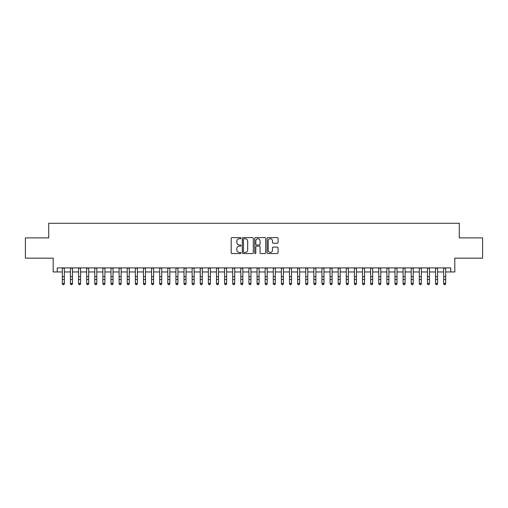 <?xml version="1.0" encoding="UTF-8"?>
<svg xmlns="http://www.w3.org/2000/svg" width="508" height="508" viewBox="0 0 508 508"><rect width="100%" height="100%" fill="white"/><g stroke="black" fill="none" stroke-linecap="round" stroke-linejoin="round"><path stroke-width="0.76" d="M241.021 238.182A0.559 0.559 0 0 0 240.462 237.623L231.997 237.623A0.794 0.794 0 0 0 231.204 238.423L231.204 252.755A0.794 0.794 0 0 0 231.997 253.556L240.462 253.556A0.559 0.559 0 0 0 241.021 252.997A0.559 0.559 0 0 0 240.462 252.438L239.363 252.438A2.546 2.546 0 0 1 236.817 249.892L236.817 248.698A2.546 2.546 0 0 1 239.363 246.145L240.462 246.145A0.559 0.559 0 0 0 241.021 245.586A0.559 0.559 0 0 0 240.462 245.034L239.363 245.034A2.546 2.546 0 0 1 236.817 242.481L236.817 241.287A2.546 2.546 0 0 1 239.363 238.741L240.462 238.741A0.559 0.559 0 0 0 241.021 238.182M277.273 243.237A0.794 0.794 0 0 0 278.073 242.443L278.073 238.423A0.794 0.794 0 0 0 277.273 237.623L267.875 237.623A0.794 0.794 0 0 0 267.081 238.423L267.081 252.755A0.794 0.794 0 0 0 267.875 253.556L277.273 253.556A0.794 0.794 0 0 0 278.073 252.755L278.073 247.898A0.794 0.794 0 0 0 277.273 247.104L273.253 247.104A0.794 0.794 0 0 0 272.459 247.898L272.459 250.311A2.127 2.127 0 0 1 270.326 252.438A2.127 2.127 0 0 1 268.199 250.311L268.199 240.868A2.127 2.127 0 0 1 270.326 238.741A2.127 2.127 0 0 1 272.459 240.868L272.459 242.443A0.794 0.794 0 0 0 273.253 243.237L277.273 243.237M57.245 271.958L57.245 267.9L450.755 267.9L450.755 271.958L454.812 271.958L454.812 258.166L482.6 258.166L482.6 237.884L459.276 237.884L459.276 223.279L48.724 223.279L48.724 237.884L25.4 237.884L25.4 258.166L53.188 258.166L53.188 271.958L62.319 271.958M253.301 238.423A0.794 0.794 0 0 0 252.508 237.623L243.11 237.623A0.794 0.794 0 0 0 242.31 238.423L242.31 252.755A0.794 0.794 0 0 0 243.11 253.556L252.508 253.556A0.794 0.794 0 0 0 253.301 252.755L253.301 238.423M255.492 237.623L264.89 237.623A0.794 0.794 0 0 1 265.69 238.423L265.69 252.755A0.794 0.794 0 0 1 264.89 253.556L260.871 253.556A0.794 0.794 0 0 1 260.071 252.755L260.071 246.945A0.794 0.794 0 0 0 259.277 246.145L256.61 246.145A0.794 0.794 0 0 0 255.81 246.945L255.81 252.997A0.559 0.559 0 0 1 255.257 253.556A0.559 0.559 0 0 1 254.699 252.997L254.699 238.423A0.794 0.794 0 0 1 255.492 237.623M64.345 271.958L70.428 271.958M72.46 271.958L78.543 271.958M80.575 271.958L86.658 271.958M88.684 271.958L94.774 271.958M96.799 271.958L102.883 271.958M104.915 271.958L110.998 271.958M113.024 271.958L119.113 271.958M121.139 271.958L127.222 271.958M129.254 271.958L135.338 271.958M137.37 271.958L143.453 271.958M145.478 271.958L151.568 271.958M153.594 271.958L159.677 271.958M161.709 271.958L167.792 271.958M169.824 271.958L175.908 271.958M177.933 271.958L184.023 271.958M186.049 271.958L192.132 271.958M194.164 271.958L200.247 271.958M202.273 271.958L208.363 271.958M210.388 271.958L216.478 271.958M218.504 271.958L224.587 271.958M226.619 271.958L232.702 271.958M234.728 271.958L240.817 271.958M242.843 271.958L248.926 271.958M250.958 271.958L257.042 271.958M259.074 271.958L265.157 271.958M267.183 271.958L273.272 271.958M275.298 271.958L281.381 271.958M283.413 271.958L289.496 271.958M291.522 271.958L297.612 271.958M299.637 271.958L305.727 271.958M307.753 271.958L313.836 271.958M315.868 271.958L321.951 271.958M323.977 271.958L330.067 271.958M332.092 271.958L338.176 271.958M340.208 271.958L346.291 271.958M348.323 271.958L354.406 271.958M356.432 271.958L362.522 271.958M364.547 271.958L370.63 271.958M372.662 271.958L378.746 271.958M380.778 271.958L386.861 271.958M388.887 271.958L394.976 271.958M397.002 271.958L403.085 271.958M405.117 271.958L411.201 271.958M413.226 271.958L419.316 271.958M421.342 271.958L427.425 271.958M429.457 271.958L435.54 271.958M437.572 271.958L443.655 271.958M445.681 271.958L450.755 271.958M243.986 238.741A0.559 0.559 0 0 0 243.427 239.3L243.427 251.879A0.559 0.559 0 0 0 243.986 252.438L245.142 252.438A2.546 2.546 0 0 0 247.688 249.892L247.688 241.287A2.546 2.546 0 0 0 245.142 238.741L243.986 238.741M260.071 240.913A2.127 2.127 0 0 0 257.943 238.779A2.127 2.127 0 0 0 255.81 240.913L255.81 244.234A0.794 0.794 0 0 0 256.61 245.034L259.277 245.034A0.794 0.794 0 0 0 260.071 244.234L260.071 240.913M64.345 267.9L64.345 283.832L63.735 284.721L62.922 284.543L63.735 284.721M62.319 267.9L62.319 283.381L64.345 283.381L63.735 284.543M62.922 284.721L62.319 283.832L62.922 284.543M72.46 267.9L72.46 283.832L71.85 284.721L71.037 284.543L71.85 284.721M70.428 267.9L70.428 283.381L72.46 283.381L71.85 284.543M71.037 284.721L70.428 283.832L71.037 284.543M80.575 267.9L80.575 283.832L79.966 284.721L79.153 284.543L79.966 284.721M78.543 267.9L78.543 283.381L80.575 283.381L79.966 284.543M79.153 284.721L78.543 283.832L79.153 284.543M88.684 267.9L88.684 283.832L88.075 284.721L87.268 284.543L88.075 284.721M86.658 267.9L86.658 283.381L88.684 283.381L88.075 284.543M87.268 284.721L86.658 283.832L87.268 284.543M96.799 267.9L96.799 283.832L96.19 284.721L95.377 284.543L96.19 284.721M94.774 267.9L94.774 283.381L96.799 283.381L96.19 284.543M95.377 284.721L94.774 283.832L95.377 284.543M104.915 267.9L104.915 283.832L104.305 284.721L103.492 284.543L104.305 284.721M102.883 267.9L102.883 283.381L104.915 283.381L104.305 284.543M103.492 284.721L102.883 283.832L103.492 284.543M113.024 267.9L113.024 283.832L112.42 284.721L111.608 284.543L112.42 284.721M110.998 267.9L110.998 283.381L113.024 283.381L112.42 284.543M111.608 284.721L110.998 283.832L111.608 284.543M121.139 267.9L121.139 283.832L120.529 284.721L119.723 284.543L120.529 284.721M119.113 267.9L119.113 283.381L121.139 283.381L120.529 284.543M119.723 284.721L119.113 283.832L119.723 284.543M129.254 267.9L129.254 283.832L128.645 284.721L127.832 284.543L128.645 284.721M127.222 267.9L127.222 283.381L129.254 283.381L128.645 284.543M127.832 284.721L127.222 283.832L127.832 284.543M137.37 267.9L137.37 283.832L136.76 284.721L135.947 284.543L136.76 284.721M135.338 267.9L135.338 283.381L137.37 283.381L136.76 284.543M135.947 284.721L135.338 283.832L135.947 284.543M145.478 267.9L145.478 283.832L144.875 284.721L144.062 284.543L144.875 284.721M143.453 267.9L143.453 283.381L145.478 283.381L144.875 284.543M144.062 284.721L143.453 283.832L144.062 284.543M153.594 267.9L153.594 283.832L152.984 284.721L152.178 284.543L152.984 284.721M151.568 267.9L151.568 283.381L153.594 283.381L152.984 284.543M152.178 284.721L151.568 283.832L152.178 284.543M161.709 267.9L161.709 283.832L161.1 284.721L160.287 284.543L161.1 284.721M159.677 267.9L159.677 283.381L161.709 283.381L161.1 284.543M160.287 284.721L159.677 283.832L160.287 284.543M169.824 267.9L169.824 283.832L169.215 284.721L168.402 284.543L169.215 284.721M167.792 267.9L167.792 283.381L169.824 283.381L169.215 284.543M168.402 284.721L167.792 283.832L168.402 284.543M177.933 267.9L177.933 283.832L177.324 284.721L176.517 284.543L177.324 284.721M175.908 267.9L175.908 283.381L177.933 283.381L177.324 284.543M176.517 284.721L175.908 283.832L176.517 284.543M186.049 267.9L186.049 283.832L185.439 284.721L184.626 284.543L185.439 284.721M184.023 267.9L184.023 283.381L186.049 283.381L185.439 284.543M184.626 284.721L184.023 283.832L184.626 284.543M194.164 267.9L194.164 283.832L193.554 284.721L192.742 284.543L193.554 284.721M192.132 267.9L192.132 283.381L194.164 283.381L193.554 284.543M192.742 284.721L192.132 283.832L192.742 284.543M202.273 267.9L202.273 283.832L201.67 284.721L200.857 284.543L201.67 284.721M200.247 267.9L200.247 283.381L202.273 283.381L201.67 284.543M200.857 284.721L200.247 283.832L200.857 284.543M210.388 267.9L210.388 283.832L209.779 284.721L208.972 284.543L209.779 284.721M208.363 267.9L208.363 283.381L210.388 283.381L209.779 284.543M208.972 284.721L208.363 283.832L208.972 284.543M218.504 267.9L218.504 283.832L217.894 284.721L217.081 284.543L217.894 284.721M216.478 267.9L216.478 283.381L218.504 283.381L217.894 284.543M217.081 284.721L216.478 283.832L217.081 284.543M226.619 267.9L226.619 283.832L226.009 284.721L225.196 284.543L226.009 284.721M224.587 267.9L224.587 283.381L226.619 283.381L226.009 284.543M225.196 284.721L224.587 283.832L225.196 284.543M234.728 267.9L234.728 283.832L234.124 284.721L233.312 284.543L234.124 284.721M232.702 267.9L232.702 283.381L234.728 283.381L234.124 284.543M233.312 284.721L232.702 283.832L233.312 284.543M242.843 267.9L242.843 283.832L242.233 284.721L241.427 284.543L242.233 284.721M240.817 267.9L240.817 283.381L242.843 283.381L242.233 284.543M241.427 284.721L240.817 283.832L241.427 284.543M250.958 267.9L250.958 283.832L250.349 284.721L249.536 284.543L250.349 284.721M248.926 267.9L248.926 283.381L250.958 283.381L250.349 284.543M249.536 284.721L248.926 283.832L249.536 284.543M259.074 267.9L259.074 283.832L258.464 284.721L257.651 284.543L258.464 284.721M257.042 267.9L257.042 283.381L259.074 283.381L258.464 284.543M257.651 284.721L257.042 283.832L257.651 284.543M267.183 267.9L267.183 283.832L266.573 284.721L265.767 284.543L266.573 284.721M265.157 267.9L265.157 283.381L267.183 283.381L266.573 284.543M265.767 284.721L265.157 283.832L265.767 284.543M275.298 267.9L275.298 283.832L274.688 284.721L273.875 284.543L274.688 284.721M273.272 267.9L273.272 283.381L275.298 283.381L274.688 284.543M273.875 284.721L273.272 283.832L273.875 284.543M283.413 267.9L283.413 283.832L282.804 284.721L281.991 284.543L282.804 284.721M281.381 267.9L281.381 283.381L283.413 283.381L282.804 284.543M281.991 284.721L281.381 283.832L281.991 284.543M291.522 267.9L291.522 283.832L290.919 284.721L290.106 284.543L290.919 284.721M289.496 267.9L289.496 283.381L291.522 283.381L290.919 284.543M290.106 284.721L289.496 283.832L290.106 284.543M299.637 267.9L299.637 283.832L299.028 284.721L298.221 284.543L299.028 284.721M297.612 267.9L297.612 283.381L299.637 283.381L299.028 284.543M298.221 284.721L297.612 283.832L298.221 284.543M307.753 267.9L307.753 283.832L307.143 284.721L306.33 284.543L307.143 284.721M305.727 267.9L305.727 283.381L307.753 283.381L307.143 284.543M306.33 284.721L305.727 283.832L306.33 284.543M315.868 267.9L315.868 283.832L315.258 284.721L314.446 284.543L315.258 284.721M313.836 267.9L313.836 283.381L315.868 283.381L315.258 284.543M314.446 284.721L313.836 283.832L314.446 284.543M323.977 267.9L323.977 283.832L323.374 284.721L322.561 284.543L323.374 284.721M321.951 267.9L321.951 283.381L323.977 283.381L323.374 284.543M322.561 284.721L321.951 283.832L322.561 284.543M332.092 267.9L332.092 283.832L331.483 284.721L330.676 284.543L331.483 284.721M330.067 267.9L330.067 283.381L332.092 283.381L331.483 284.543M330.676 284.721L330.067 283.832L330.676 284.543M340.208 267.9L340.208 283.832L339.598 284.721L338.785 284.543L339.598 284.721M338.176 267.9L338.176 283.381L340.208 283.381L339.598 284.543M338.785 284.721L338.176 283.832L338.785 284.543M348.323 267.9L348.323 283.832L347.713 284.721L346.9 284.543L347.713 284.721M346.291 267.9L346.291 283.381L348.323 283.381L347.713 284.543M346.9 284.721L346.291 283.832L346.9 284.543M356.432 267.9L356.432 283.832L355.822 284.721L355.016 284.543L355.822 284.721M354.406 267.9L354.406 283.381L356.432 283.381L355.822 284.543M355.016 284.721L354.406 283.832L355.016 284.543M364.547 267.9L364.547 283.832L363.938 284.721L363.125 284.543L363.938 284.721M362.522 267.9L362.522 283.381L364.547 283.381L363.938 284.543M363.125 284.721L362.522 283.832L363.125 284.543M372.662 267.9L372.662 283.832L372.053 284.721L371.24 284.543L372.053 284.721M370.63 267.9L370.63 283.381L372.662 283.381L372.053 284.543M371.24 284.721L370.63 283.832L371.24 284.543M380.778 267.9L380.778 283.832L380.168 284.721L379.355 284.543L380.168 284.721M378.746 267.9L378.746 283.381L380.778 283.381L380.168 284.543M379.355 284.721L378.746 283.832L379.355 284.543M388.887 267.9L388.887 283.832L388.277 284.721L387.471 284.543L388.277 284.721M386.861 267.9L386.861 283.381L388.887 283.381L388.277 284.543M387.471 284.721L386.861 283.832L387.471 284.543M397.002 267.9L397.002 283.832L396.392 284.721L395.58 284.543L396.392 284.721M394.976 267.9L394.976 283.381L397.002 283.381L396.392 284.543M395.58 284.721L394.976 283.832L395.58 284.543M405.117 267.9L405.117 283.832L404.508 284.721L403.695 284.543L404.508 284.721M403.085 267.9L403.085 283.381L405.117 283.381L404.508 284.543M403.695 284.721L403.085 283.832L403.695 284.543M413.226 267.9L413.226 283.832L412.623 284.721L411.81 284.543L412.623 284.721M411.201 267.9L411.201 283.381L413.226 283.381L412.623 284.543M411.81 284.721L411.201 283.832L411.81 284.543M421.342 267.9L421.342 283.832L420.732 284.721L419.925 284.543L420.732 284.721M419.316 267.9L419.316 283.381L421.342 283.381L420.732 284.543M419.925 284.721L419.316 283.832L419.925 284.543M429.457 267.9L429.457 283.832L428.847 284.721L428.034 284.543L428.847 284.721M427.425 267.9L427.425 283.381L429.457 283.381L428.847 284.543M428.034 284.721L427.425 283.832L428.034 284.543M437.572 267.9L437.572 283.832L436.963 284.721L436.15 284.543L436.963 284.721M435.54 267.9L435.54 283.381L437.572 283.381L436.963 284.543M436.15 284.721L435.54 283.832L436.15 284.543M445.681 267.9L445.681 283.832L445.078 284.721L444.265 284.543L445.078 284.721M443.655 267.9L443.655 283.381L445.681 283.381L445.078 284.543M444.265 284.721L443.655 283.832L444.265 284.543M64.345 276.727L62.319 276.727M64.345 279.514L62.319 279.514M64.345 268.167L62.319 268.167M72.46 276.727L70.428 276.727M72.46 279.514L70.428 279.514M72.46 268.167L70.428 268.167M80.575 276.727L78.543 276.727M80.575 279.514L78.543 279.514M80.575 268.167L78.543 268.167M88.684 276.727L86.658 276.727M88.684 279.514L86.658 279.514M88.684 268.167L86.658 268.167M96.799 276.727L94.774 276.727M96.799 279.514L94.774 279.514M96.799 268.167L94.774 268.167M104.915 276.727L102.883 276.727M104.915 279.514L102.883 279.514M104.915 268.167L102.883 268.167M113.024 276.727L110.998 276.727M113.024 279.514L110.998 279.514M113.024 268.167L110.998 268.167M121.139 276.727L119.113 276.727M121.139 279.514L119.113 279.514M121.139 268.167L119.113 268.167M129.254 276.727L127.222 276.727M129.254 279.514L127.222 279.514M129.254 268.167L127.222 268.167M137.37 276.727L135.338 276.727M137.37 279.514L135.338 279.514M137.37 268.167L135.338 268.167M145.478 276.727L143.453 276.727M145.478 279.514L143.453 279.514M145.478 268.167L143.453 268.167M153.594 276.727L151.568 276.727M153.594 279.514L151.568 279.514M153.594 268.167L151.568 268.167M161.709 276.727L159.677 276.727M161.709 279.514L159.677 279.514M161.709 268.167L159.677 268.167M169.824 276.727L167.792 276.727M169.824 279.514L167.792 279.514M169.824 268.167L167.792 268.167M177.933 276.727L175.908 276.727M177.933 279.514L175.908 279.514M177.933 268.167L175.908 268.167M186.049 276.727L184.023 276.727M186.049 279.514L184.023 279.514M186.049 268.167L184.023 268.167M194.164 276.727L192.132 276.727M194.164 279.514L192.132 279.514M194.164 268.167L192.132 268.167M202.273 276.727L200.247 276.727M202.273 279.514L200.247 279.514M202.273 268.167L200.247 268.167M210.388 276.727L208.363 276.727M210.388 279.514L208.363 279.514M210.388 268.167L208.363 268.167M218.504 276.727L216.478 276.727M218.504 279.514L216.478 279.514M218.504 268.167L216.478 268.167M226.619 276.727L224.587 276.727M226.619 279.514L224.587 279.514M226.619 268.167L224.587 268.167M234.728 276.727L232.702 276.727M234.728 279.514L232.702 279.514M234.728 268.167L232.702 268.167M242.843 276.727L240.817 276.727M242.843 279.514L240.817 279.514M242.843 268.167L240.817 268.167M250.958 276.727L248.926 276.727M250.958 279.514L248.926 279.514M250.958 268.167L248.926 268.167M259.074 276.727L257.042 276.727M259.074 279.514L257.042 279.514M259.074 268.167L257.042 268.167M267.183 276.727L265.157 276.727M267.183 279.514L265.157 279.514M267.183 268.167L265.157 268.167M275.298 276.727L273.272 276.727M275.298 279.514L273.272 279.514M275.298 268.167L273.272 268.167M283.413 276.727L281.381 276.727M283.413 279.514L281.381 279.514M283.413 268.167L281.381 268.167M291.522 276.727L289.496 276.727M291.522 279.514L289.496 279.514M291.522 268.167L289.496 268.167M299.637 276.727L297.612 276.727M299.637 279.514L297.612 279.514M299.637 268.167L297.612 268.167M307.753 276.727L305.727 276.727M307.753 279.514L305.727 279.514M307.753 268.167L305.727 268.167M315.868 276.727L313.836 276.727M315.868 279.514L313.836 279.514M315.868 268.167L313.836 268.167M323.977 276.727L321.951 276.727M323.977 279.514L321.951 279.514M323.977 268.167L321.951 268.167M332.092 276.727L330.067 276.727M332.092 279.514L330.067 279.514M332.092 268.167L330.067 268.167M340.208 276.727L338.176 276.727M340.208 279.514L338.176 279.514M340.208 268.167L338.176 268.167M348.323 276.727L346.291 276.727M348.323 279.514L346.291 279.514M348.323 268.167L346.291 268.167M356.432 276.727L354.406 276.727M356.432 279.514L354.406 279.514M356.432 268.167L354.406 268.167M364.547 276.727L362.522 276.727M364.547 279.514L362.522 279.514M364.547 268.167L362.522 268.167M372.662 276.727L370.63 276.727M372.662 279.514L370.63 279.514M372.662 268.167L370.63 268.167M380.778 276.727L378.746 276.727M380.778 279.514L378.746 279.514M380.778 268.167L378.746 268.167M388.887 276.727L386.861 276.727M388.887 279.514L386.861 279.514M388.887 268.167L386.861 268.167M397.002 276.727L394.976 276.727M397.002 279.514L394.976 279.514M397.002 268.167L394.976 268.167M405.117 276.727L403.085 276.727M405.117 279.514L403.085 279.514M405.117 268.167L403.085 268.167M413.226 276.727L411.201 276.727M413.226 279.514L411.201 279.514M413.226 268.167L411.201 268.167M421.342 276.727L419.316 276.727M421.342 279.514L419.316 279.514M421.342 268.167L419.316 268.167M429.457 276.727L427.425 276.727M429.457 279.514L427.425 279.514M429.457 268.167L427.425 268.167M437.572 276.727L435.54 276.727M437.572 279.514L435.54 279.514M437.572 268.167L435.54 268.167M445.681 276.727L443.655 276.727M445.681 279.514L443.655 279.514M445.681 268.167L443.655 268.167"/></g></svg>

